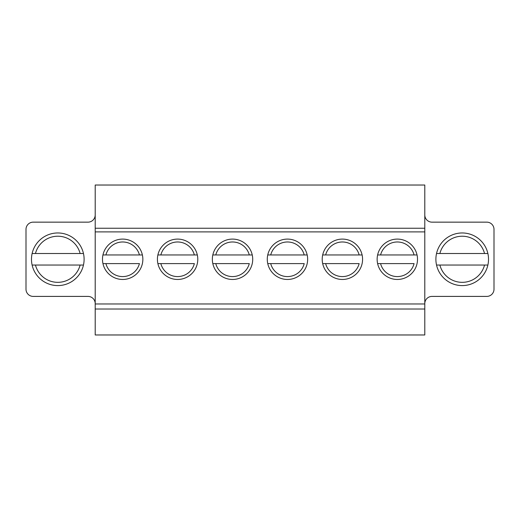 <?xml version="1.0" encoding="UTF-8"?>
<svg xmlns="http://www.w3.org/2000/svg" width="520" height="520" viewBox="0 0 520 520"><rect width="100%" height="100%" fill="white"/><g stroke="black" fill="none" stroke-linecap="round" stroke-linejoin="round"><path stroke-width="0.78" d="M105.917 263.608L139.425 263.608A17.303 17.303 0 0 1 105.917 263.608L102.953 263.608L105.917 263.608M105.917 254.956L102.953 254.956L105.917 254.956A17.303 17.303 0 0 1 139.425 254.956L105.917 254.956M142.389 254.956L139.425 254.956L142.389 254.956M160.849 263.608L194.357 263.608A17.303 17.303 0 0 1 160.849 263.608L157.885 263.608L160.849 263.608M160.849 254.956L157.885 254.956L160.849 254.956A17.303 17.303 0 0 1 194.357 254.956L160.849 254.956M197.321 254.956L194.357 254.956L197.321 254.956M215.781 263.608L249.288 263.608A17.303 17.303 0 0 1 215.781 263.608L212.817 263.608L215.781 263.608M215.781 254.956L212.817 254.956L215.781 254.956A17.303 17.303 0 0 1 249.288 254.956L215.781 254.956M252.252 254.956L249.288 254.956L252.252 254.956M270.712 263.608L304.219 263.608A17.303 17.303 0 0 1 270.712 263.608L267.748 263.608L270.712 263.608M270.712 254.956L267.748 254.956L270.712 254.956A17.303 17.303 0 0 1 304.219 254.956L270.712 254.956M307.183 254.956L304.219 254.956L307.183 254.956M325.644 263.608L359.151 263.608A17.303 17.303 0 0 1 325.644 263.608L322.68 263.608L325.644 263.608M325.644 254.956L322.68 254.956L325.644 254.956A17.303 17.303 0 0 1 359.151 254.956L325.644 254.956M362.115 254.956L359.151 254.956L362.115 254.956M380.575 263.608L414.082 263.608A17.303 17.303 0 0 1 380.575 263.608L377.611 263.608L380.575 263.608M380.575 254.956L377.611 254.956L380.575 254.956A17.303 17.303 0 0 1 414.082 254.956L380.575 254.956M417.047 254.956L414.082 254.956L417.047 254.956M32.117 265.044L83.466 265.044M83.466 253.513L32.117 253.513M436.534 265.044L487.884 265.044M487.884 253.513L436.534 253.513M95.206 303.615A7.208 7.208 0 0 0 87.997 296.406L33.209 296.406A7.208 7.208 0 0 1 26 289.198L26 229.365A7.208 7.208 0 0 1 33.209 222.15L87.997 222.15A7.208 7.208 0 0 0 95.206 214.942M424.794 303.615A7.208 7.208 0 0 1 432.003 296.406L486.791 296.406A7.208 7.208 0 0 0 494 289.198L494 229.365A7.208 7.208 0 0 0 486.791 222.15L432.003 222.15A7.208 7.208 0 0 1 424.794 214.942M488.521 259.279A26.312 26.312 0 0 1 449.053 282.067A26.312 26.312 0 0 1 449.053 236.489A26.312 26.312 0 0 1 488.521 259.279M424.794 228.248L424.794 185.029L95.206 185.029L95.206 334.971L424.794 334.971L424.794 228.248L95.206 228.248M31.48 259.279A26.312 26.312 0 0 1 70.948 236.489A26.312 26.312 0 0 1 70.948 282.067A26.312 26.312 0 0 1 31.48 259.279M377.143 259.279A20.183 20.183 0 0 1 407.42 241.8A20.183 20.183 0 0 1 407.42 276.757A20.183 20.183 0 0 1 377.143 259.279M322.212 259.279A20.183 20.183 0 0 1 352.488 241.8A20.183 20.183 0 0 1 352.488 276.757A20.183 20.183 0 0 1 322.212 259.279M267.28 259.279A20.183 20.183 0 0 1 297.557 241.8A20.183 20.183 0 0 1 297.557 276.757A20.183 20.183 0 0 1 267.28 259.279M212.349 259.279A20.183 20.183 0 0 1 242.625 241.8A20.183 20.183 0 0 1 242.625 276.757A20.183 20.183 0 0 1 212.349 259.279M157.417 259.279A20.183 20.183 0 0 1 187.694 241.8A20.183 20.183 0 0 1 187.694 276.757A20.183 20.183 0 0 1 157.417 259.279M102.486 259.279A20.183 20.183 0 0 1 132.763 241.8A20.183 20.183 0 0 1 132.763 276.757A20.183 20.183 0 0 1 102.486 259.279M424.794 309.023L95.206 309.023M424.794 231.888L95.206 231.888M424.794 303.972L95.206 303.972M80.126 265.044A23.069 23.069 0 0 1 35.457 265.044M35.457 253.513A23.069 23.069 0 0 1 80.126 253.513M484.543 265.044A23.069 23.069 0 0 1 439.875 265.044M439.875 253.513A23.069 23.069 0 0 1 484.543 253.513"/></g></svg>
